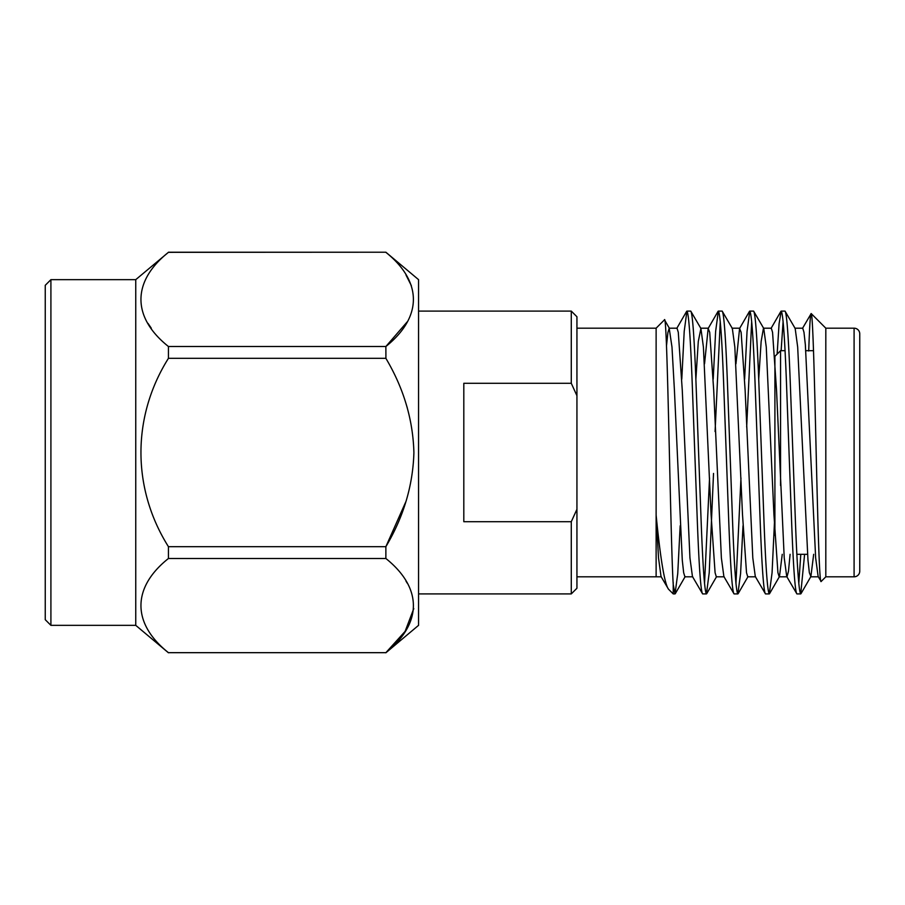 <?xml version="1.0" encoding="UTF-8"?>
<svg xmlns="http://www.w3.org/2000/svg" width="905" height="905" viewBox="0 0 905 905"><rect width="100%" height="100%" fill="white"/><g stroke="black" fill="none" stroke-linecap="round" stroke-linejoin="round"><path stroke-width="1.36" d="M571.281 311.094L576.938 316.75L576.938 395.723L571.281 383.279L571.281 311.094L418.563 311.094M576.938 395.723L576.938 588.25L571.281 593.906L418.563 593.906M571.281 593.906L571.281 521.721L576.938 509.277M571.281 383.279L463.813 383.279L463.813 521.721L571.281 521.721M576.938 576.813L656.125 576.813L656.125 515.149C660.446 559.019 664.553 583.68 668.456 589.144L673.218 593.906L675.028 593.906L673.218 584.472L673.218 593.906M576.938 328.187L656.125 328.187L656.125 515.149L658.546 558.091L661.035 576.53L668.456 589.144M673.218 582.334L673.218 584.472C670.322 537.977 667.449 309.408 664.406 319.906L664.575 319.985M656.125 328.187L664.406 319.906M796.898 593.906L800.721 593.906C798.968 591.994 797.226 568.431 795.484 523.203L790.246 381.797C788.493 336.57 786.75 313.006 785.008 311.094L781.196 311.094C782.938 313.006 784.68 336.57 786.434 381.797L791.66 523.203C793.414 568.431 795.156 591.994 796.898 593.906L786.728 576.53L784.228 557.921L776.547 390.349L772.553 332.293L771.309 328.198L763.458 328.198L761.139 341.502L758.718 379.195M813.674 554.312L810.891 576.53L809.353 572.707L807.973 560.15L797.678 347.079L795.178 328.47L785.008 311.094M702.631 593.906L706.443 593.906C704.701 591.994 702.959 568.431 701.205 523.203L695.968 381.797C694.226 336.57 692.483 313.006 690.73 311.094L686.918 311.094C688.671 313.006 690.413 336.57 692.155 381.797L697.393 523.203C699.135 568.431 700.889 591.994 702.631 593.906L692.449 576.53L689.949 557.921L682.28 390.349L678.286 332.293L677.042 328.198L669.191 328.198L667.913 332.508L666.499 345.71M724.181 576.802L716.319 576.802L715.086 572.707L711.081 514.651L703.411 347.079L700.911 328.47L690.73 311.094M734.057 593.906L737.869 593.906C736.127 591.994 734.374 568.431 732.631 523.203L727.394 381.797C725.652 336.57 723.898 313.006 722.156 311.094L718.344 311.094C720.086 313.006 721.839 336.57 723.581 381.797L728.819 523.203C730.561 568.431 732.315 591.994 734.057 593.906L723.876 576.53L721.375 557.921L713.706 390.349L709.712 332.293L708.163 328.47L704.543 363.81M755.607 576.802L747.745 576.802L746.512 572.707L742.507 514.651L734.837 347.079L732.337 328.47L722.156 311.094M765.483 593.906L769.295 593.906C767.553 591.994 765.8 568.431 764.058 523.203L758.82 381.797C757.078 336.57 755.324 313.006 753.582 311.094L749.77 311.094C751.512 313.006 753.254 336.57 755.008 381.797L760.245 523.203C761.987 568.431 763.73 591.994 765.483 593.906L755.302 576.53L752.802 557.921L745.132 390.349L741.127 332.293L739.589 328.47L735.957 363.81M790.099 554.312L788.481 571.236L787.022 576.802L779.171 576.802L777.927 572.707L773.933 514.651L766.264 347.079L763.763 328.47L753.582 311.094M686.918 311.094L684.203 331.4L681.782 379.195M680.164 525.805L677.743 573.6L675.028 593.906M718.344 311.094L715.629 331.4L713.208 379.195M709.543 478.021L704.543 583.431M720.256 321.569L715.074 431.572M713.525 473.428L709.226 572.752L706.443 593.906M749.77 311.094L747.044 331.4L744.623 379.195M740.969 478.021L735.957 583.431M751.67 321.569L746.67 426.979M743.005 525.805L740.584 573.6L737.869 593.906M781.196 311.094L779.081 323.73L777.135 354.115M783.097 321.569L781.128 350.688M774.906 513.067L772.067 572.752L769.295 593.906M825.813 328.187L825.813 576.813L854.094 576.813A5.656 5.656 0 0 0 859.75 571.157L859.75 333.843A5.656 5.656 0 0 0 854.094 328.187L825.813 328.187L811.185 313.56C812.781 313.277 814.432 376.955 816.072 448.495C817.747 520.171 819.421 585.003 821.152 581.474L818.143 576.53L815.654 557.921L805.36 344.85L803.979 332.293L802.735 328.198L794.884 328.198M825.813 576.813L821.152 581.474M774.906 358.278L774.906 356.344L780.563 350.688L785.076 350.688M805.812 350.688L813.527 350.688M796.841 554.312L807.52 554.312M780.563 350.688L780.563 485.544L780.563 350.688M50.906 279.656L45.25 285.313L45.25 619.687L50.906 625.344L50.906 279.656L135.75 279.656L168.443 252.325C131.904 281.387 131.678 317.282 168.443 346.513L168.443 358.312C131.904 416.413 131.678 488.214 168.443 546.688L168.443 558.487C131.904 587.526 131.678 623.432 168.443 652.675L385.869 652.675C422.431 623.319 422.68 588.024 385.869 558.487L168.443 558.487M50.906 625.344L135.75 625.344L135.75 279.656M135.75 625.344L168.443 652.788M385.869 652.788L418.563 625.344L418.563 279.656L385.869 252.212L168.443 252.325M407.25 321.807L385.869 346.513C422.431 317.169 422.68 281.874 385.869 252.325M168.443 346.513L385.869 346.513L385.915 358.391M405.972 501.449L385.869 546.688C403.596 516.902 412.94 485.555 413.902 452.647C413.031 419.739 403.687 388.29 385.869 358.312L168.443 358.312M168.443 546.688L385.869 546.688L385.869 558.487M168.443 252.212L385.869 252.212M148.047 323.424L151.293 328.198M405.972 581.101L407.25 583.193M413.777 608.613L405.101 631.396L385.869 652.675L168.443 652.675M405.972 403.551L407.25 407.725M405.972 274.95L411.356 285.663M774.906 356.344L774.906 535.172M808.719 350.993C809.579 325.777 810.405 313.3 811.185 313.56L802.441 328.47M825.813 350.688L825.824 328.866M804.602 554.312L800.721 593.906M782.248 554.312L779.476 576.53L769.555 593.68M700.911 328.47L698.287 341.502L695.877 379.195M692.755 576.802L684.904 576.802L683.66 572.707L682.28 560.15L674.429 390.349L671.985 347.079L669.191 328.198M800.778 554.312L798.81 583.431M854.094 576.813L854.094 328.187M800.982 593.68L810.891 576.53M748.05 576.542L738.129 593.68M716.624 576.542L706.715 593.68M685.198 576.542L675.288 593.68M669.485 328.458L664.587 319.985M771.015 328.47L780.925 311.32M739.589 328.47L749.498 311.32M708.163 328.47L718.084 311.32M676.736 328.47L686.657 311.32M818.448 576.802L810.597 576.802M739.894 328.198L732.032 328.198M708.468 328.198L700.617 328.198M661.329 576.802L656.125 576.802"/></g></svg>
